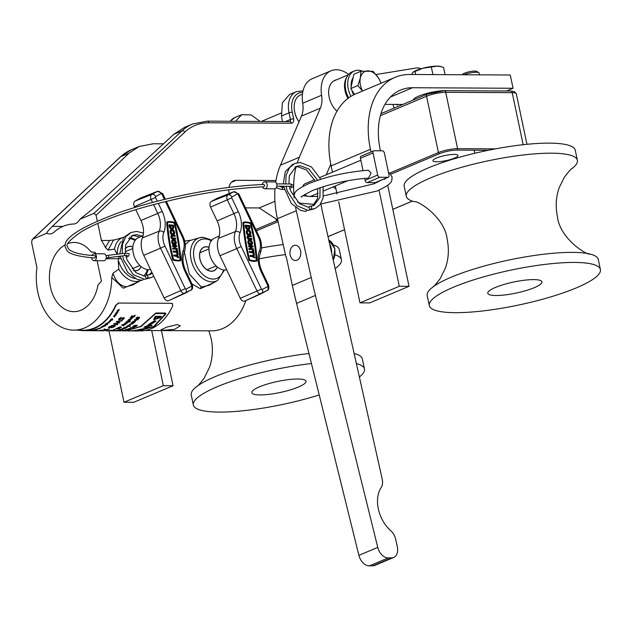 <?xml version="1.0" encoding="UTF-8"?>
<svg xmlns="http://www.w3.org/2000/svg" width="632" height="632" viewBox="0 0 632 632"><rect width="100%" height="100%" fill="white"/><g stroke="black" fill="none" stroke-linecap="round" stroke-linejoin="round"><path stroke-width="0.95" d="M454.195 154.405A12.806 2.615 168.1 0 0 440.33 156.681A12.806 2.615 168.1 0 0 432.936 160.726A12.806 2.615 168.1 0 0 436.728 161.76A12.806 2.615 168.1 0 0 450.592 159.493A12.806 2.615 168.1 0 0 457.987 155.448A12.806 2.615 168.1 0 0 454.195 154.405M132.854 246.899A12.806 8.611 67.2 0 0 130.074 246.33A12.806 8.611 67.2 0 0 127.688 246.796A12.806 8.611 67.2 0 0 125.191 248.755M133.739 270.686A12.806 8.611 67.2 0 0 135.248 270.859A12.806 8.611 67.2 0 0 137.634 270.393A12.806 8.611 67.2 0 0 141.165 266.625M209.066 247.302A12.806 8.611 67.2 0 0 206.285 246.733A12.806 8.611 67.2 0 0 203.899 247.199A12.806 8.611 67.2 0 0 200.32 260.661A12.806 8.611 67.2 0 0 211.451 271.262A12.806 8.611 67.2 0 0 213.837 270.796A12.806 8.611 67.2 0 0 217.376 267.028M163.712 330.299L160.86 329.92L166.666 327.139L177.244 324.595L180.27 325.828L174.614 329.312L163.712 330.299M184.339 252.168L189.331 274.051L201.418 287.07L209.018 285.348L217.582 280.482A23.25 15.634 -112.8 0 1 212.131 281.872A23.25 15.634 -112.8 0 1 191.638 261.743A23.25 15.634 -112.8 0 1 199.586 237.758A23.25 15.634 -112.8 0 1 202.738 237.332M214.066 282.48L200.297 288.721L191.938 283.879M117.149 254.23L114.518 249.095A23.25 15.634 -112.8 0 1 123.374 237.356A23.25 15.634 -112.8 0 1 123.785 237.245L113.46 240.215L108.096 250.09L114.518 249.095M141.023 280.268A23.25 15.634 -112.8 0 1 135.92 281.469A23.25 15.634 -112.8 0 1 118.745 269.153L112.978 273.285C115.838 281.58 120.325 286.067 126.455 286.754L132.815 284.937L141.039 280.268M281.501 116.019L282.354 102.819L289.551 94.516L296.297 91.672A23.068 15.516 -112.8 0 0 289.037 112.844L281.501 116.019L282.449 121.541M97.115 260.692L101.428 281.161L97.944 285.04A34.602 24.608 90.3 0 1 81.007 310.217A34.602 24.608 90.3 0 1 73.833 311.671A34.602 24.608 90.3 0 1 49.802 283.334A34.602 24.608 90.3 0 1 65.27 244.782M46.744 233.24C47.092 231.944 48.964 229.661 52.361 226.382L128.912 153.244L120.68 156.712A2.307 1.659 46.9 0 0 120.317 156.949L131.187 149.847A76.117 51.192 67.2 0 0 120.68 156.712L32.635 239.18L46.744 233.24A11.534 8.2 90.3 0 0 49.596 233.974A11.534 8.2 90.3 0 0 54.012 232.197A53.056 37.73 90.3 0 1 63.311 226.256A53.056 37.73 90.3 0 1 73.391 224.036A11.534 8.2 90.3 0 0 79.877 219.28L93.986 213.34L182.032 130.864L173.8 134.332L184.568 127.356L192.539 123.998A76.117 51.192 -112.8 0 0 182.032 130.864A2.307 1.659 46.9 0 1 184.821 132.12L96.096 215.228L93.986 213.34M101.412 240.452A53.056 37.73 90.3 0 1 105.441 247.531L109.573 240.492L101.412 240.452L97.818 223.373M184.805 241.582L185.784 240.895L184.647 240.887M137.855 282.077L123.335 288.2L111.753 277.488A53.056 37.73 90.3 0 1 73.739 330.125A53.056 37.73 90.3 0 1 36.917 267.62L31.6 242.396L32.248 239.441L120.317 156.949M245.856 300.619A53.056 37.73 90.3 0 1 211.57 330.852L145.21 330.504M109.573 240.492L114.763 239.844M185.784 240.895L190.975 240.239M228.8 189.782A13.841 9.306 67.2 0 0 229.195 193.518L229.203 193.542M275.994 180.523L236.131 180.31A13.841 9.306 67.2 0 0 233.556 180.815A13.841 9.306 67.2 0 0 228.997 187.435M335.924 188.747L333.119 186.922M97.328 221.074L96.096 215.228M255.802 229.519L276.397 220.845L276.95 219.983L276.089 218.956L259.191 207.944L274.936 201.316M259.191 207.944L245.477 207.873M68.035 243.541A34.602 24.608 90.3 0 1 74.205 242.475A34.602 24.608 90.3 0 1 90.961 251.899L95.377 252.445L95.653 253.764M118.745 269.153L118.137 258.836M108.096 250.09L105.441 247.531M111.753 277.488L112.978 273.285M235.594 121.289L241.693 114.676L251.22 114.937L260.1 121.423M128.912 153.244L139.159 146.49L153.244 143.772L163.475 143.827M79.877 219.28L91.672 209.824L173.8 134.332M275.987 218.885L276.397 220.845L277.764 220.268M211.878 240.136L203.077 237.284L199.586 237.758L189.671 240.618L185.255 244.616M133.605 270.551A12.687 8.532 67.2 0 0 135.224 270.749A12.687 8.532 67.2 0 0 141.086 266.562M132.846 247.001A12.687 8.532 67.2 0 0 130.097 246.441A12.687 8.532 67.2 0 0 125.183 248.945M209.058 247.404A12.687 8.532 67.2 0 0 206.308 246.843A12.687 8.532 67.2 0 0 199.949 258.954A12.687 8.532 67.2 0 0 211.428 271.152A12.687 8.532 67.2 0 0 217.297 266.965M161.436 330.591L173.057 385.741L163.333 385.694L123.998 402.26L108.933 330.773M151.704 330.536L163.333 385.694M173.057 385.741L133.731 402.315L123.998 402.26M371 152.004L370.431 149.302A78.423 52.748 67.2 0 1 395.111 77.317A78.423 52.748 67.2 0 1 409.733 74.473L510.261 75.003L513.058 88.259L412.522 87.73A64.59 43.442 67.2 0 0 400.483 90.076A64.59 43.442 67.2 0 0 380.156 149.357L380.464 150.795M387.724 185.247L409.023 286.336L399.298 286.288L359.971 302.854L338.649 201.703M377.296 181.874L377.375 182.277M379.034 190.153L399.298 286.288M395.111 77.317L355.784 93.884A78.423 52.748 67.2 0 0 331.105 165.868L332.432 172.188M402.766 104.454L384.959 104.359M335.339 185.982L337.038 194.024M409.023 286.336L369.696 302.902L359.971 302.854M513.058 88.259L506.54 91.008M251.062 245.303L251.544 245.153A2.82 1.896 67.2 0 0 252.073 241.653A2.82 1.896 67.2 0 0 249.308 239.963A2.82 1.896 67.2 0 0 248.732 243.486A2.82 1.896 67.2 0 0 251.165 245.263L250.691 245.461A2.82 1.896 67.2 0 1 248.258 243.683A2.82 1.896 67.2 0 1 248.834 240.168A2.82 1.896 67.2 0 1 249.079 240.089M250.999 244.252A1.88 1.264 67.2 0 0 251.046 242.159A1.88 1.264 67.2 0 0 249.45 240.966M251.544 245.153L251.386 244.142A1.88 1.264 67.2 0 0 251.52 241.961A1.88 1.264 67.2 0 0 249.672 240.832A1.88 1.264 67.2 0 0 249.285 243.178A1.88 1.264 67.2 0 0 250.343 244.276L250.153 243.099L249.774 243.881M247.136 233.437A2.82 1.896 67.2 0 0 249.901 235.128A2.82 1.896 67.2 0 0 250.477 231.604A2.82 1.896 67.2 0 0 247.705 229.922A2.82 1.896 67.2 0 0 247.136 233.437M247.483 230.04A2.82 1.896 67.2 0 0 247.238 230.119A2.82 1.896 67.2 0 0 246.662 233.635A2.82 1.896 67.2 0 0 249.427 235.325A2.82 1.896 67.2 0 0 249.656 235.199M247.855 230.925A1.88 1.264 -112.8 0 1 249.443 232.11A1.88 1.264 -112.8 0 1 249.285 234.322M249.917 231.912A1.88 1.264 67.2 0 0 248.076 230.783A1.88 1.264 67.2 0 0 247.689 233.129A1.88 1.264 67.2 0 0 249.537 234.259A1.88 1.264 67.2 0 0 249.917 231.912M243.407 222.859A164.478 110.624 -112.8 0 0 249.245 259.507A0.988 0.664 67.2 0 0 249.972 260.384A31.126 20.935 -112.8 0 0 256.608 261.048A0.988 0.664 67.2 0 0 257.074 260.281A164.478 110.624 67.2 0 0 251.244 223.633A0.988 0.664 67.2 0 0 250.517 222.748A31.126 20.935 67.2 0 0 243.873 222.093A0.988 0.664 67.2 0 0 243.407 222.859L242.941 223.057A0.988 0.664 67.2 0 1 243.407 222.29L243.628 222.195M256.229 260.621L256.26 260.392A164.004 110.308 67.2 0 0 250.446 223.854L250.067 223.388A30.66 20.619 67.2 0 0 243.786 222.717M250.92 223.649L250.533 223.191A30.66 20.619 67.2 0 0 243.999 222.543L243.755 222.946A164.004 110.308 -112.8 0 0 249.569 259.483L249.948 259.95A30.66 20.619 -112.8 0 0 256.489 260.597L256.734 260.194A164.004 110.308 67.2 0 0 250.92 223.649L250.446 223.854M226.722 269.848A17.056 11.471 -112.8 0 1 211.365 259.215A17.056 11.471 -112.8 0 1 214.667 238.051L219.288 235.973M251.449 247.049L253.092 246.97L251.41 246.804L251.694 248.605L253.377 248.771L253.519 249.664L249.008 249.466L248.866 248.566L251.023 248.534L250.73 246.733L250.264 246.93L250.509 248.487M253.092 246.97L252.95 246.069L248.905 245.666L248.581 246.764L250.264 246.93M245.65 225.19L245.856 226.509A2.82 1.896 67.2 0 0 248.976 229.313A2.82 1.896 67.2 0 0 249.901 226.912L249.687 225.592L245.65 225.19L245.177 225.387L245.39 226.706A2.82 1.896 67.2 0 0 248.502 229.511A2.82 1.896 67.2 0 0 248.732 229.392M247.957 235.768A1.88 1.264 67.2 0 0 247.712 235.831A1.88 1.264 67.2 0 0 247.159 237.75A1.88 1.264 67.2 0 0 248.724 239.362L251.892 239.433L251.749 238.533L249.055 238.264A0.94 0.632 -112.8 0 1 248.771 236.471L251.465 236.731L248.344 236.668M252.958 250.296L253.171 251.647L249.332 251.512L249.474 252.413L252.847 252.745L253.061 254.096L253.732 254.159L254.206 253.961L253.63 250.367L252.484 250.501L252.658 251.599M254.269 254.348L252.46 255.494L249.964 255.494L250.114 256.394L252.129 256.592L254.838 257.943L254.696 257.042L253.203 256.015L254.412 255.249L254.269 254.348L252.318 255.486M256.608 261.048L256.142 261.245A0.988 0.664 67.2 0 0 256.379 261.142M256.142 261.245A31.126 20.935 -112.8 0 1 249.498 260.582A0.988 0.664 67.2 0 1 248.771 259.705A164.478 110.624 -112.8 0 1 242.941 223.057M217.258 198.258A4.614 3.105 67.2 0 0 217.013 198.345A4.614 3.105 67.2 0 0 216.776 198.456L211.317 201.442A4.614 3.105 67.2 0 0 210.567 207.091L217.155 220.908A18.454 12.411 -112.8 0 1 218.561 238.303A18.454 12.411 67.2 0 0 219.976 255.691L240.302 298.32A4.614 3.105 67.2 0 0 244.868 301.061A4.614 3.105 67.2 0 0 245.011 300.99L261.119 293.754M249.158 226.422L246.464 226.153L246.527 226.58A1.88 1.264 67.2 0 0 248.613 228.444A1.88 1.264 67.2 0 0 249.229 226.841L249.158 226.422L246.504 226.406M248.36 228.508A1.88 1.264 67.2 0 0 248.755 227.046L248.684 226.619M251.465 236.731L251.323 235.839L248.629 235.57A1.88 1.264 67.2 0 0 248.178 235.633A1.88 1.264 67.2 0 0 247.633 237.545A1.88 1.264 67.2 0 0 249.198 239.165L251.892 239.433M248.905 245.666L248.581 246.764M249.048 246.567L250.73 246.733M253.519 249.664L249.008 249.466M249.482 249.269L249.34 248.368M249.806 251.315L249.948 252.215L253.314 252.547L253.535 253.898L254.206 253.961M253.535 253.898L253.061 254.096M249.948 252.215L249.474 252.413M253.314 252.547L252.847 252.745M250.438 255.296L250.114 256.394M250.58 256.197L252.129 256.592M252.603 256.394L254.838 257.943M251.165 245.263L250.825 243.162L250.153 243.099M174.851 244.9L175.333 244.75A2.82 1.896 67.2 0 0 175.862 241.25A2.82 1.896 67.2 0 0 173.097 239.568A2.82 1.896 67.2 0 0 172.52 243.083A2.82 1.896 67.2 0 0 174.953 244.861L174.479 245.058A2.82 1.896 67.2 0 1 172.046 243.28A2.82 1.896 67.2 0 1 172.623 239.765A2.82 1.896 67.2 0 1 172.868 239.686M174.787 243.849A1.88 1.264 67.2 0 0 174.835 241.756A1.88 1.264 67.2 0 0 173.239 240.571M175.333 244.75L175.175 243.747A1.88 1.264 67.2 0 0 175.309 241.558A1.88 1.264 67.2 0 0 173.46 240.429A1.88 1.264 67.2 0 0 173.081 242.775A1.88 1.264 67.2 0 0 174.132 243.873L173.942 242.696L173.563 243.478M170.924 233.034A2.82 1.896 67.2 0 0 173.689 234.725A2.82 1.896 67.2 0 0 174.266 231.201A2.82 1.896 67.2 0 0 171.493 229.519A2.82 1.896 67.2 0 0 170.924 233.034M171.272 229.637A2.82 1.896 67.2 0 0 171.027 229.716A2.82 1.896 67.2 0 0 170.45 233.232A2.82 1.896 67.2 0 0 173.215 234.922A2.82 1.896 67.2 0 0 173.445 234.796M171.643 230.522A1.88 1.264 -112.8 0 1 173.239 231.707A1.88 1.264 -112.8 0 1 173.073 233.919M173.705 231.51A1.88 1.264 67.2 0 0 171.865 230.388A1.88 1.264 67.2 0 0 171.477 232.726A1.88 1.264 67.2 0 0 173.326 233.856A1.88 1.264 67.2 0 0 173.705 231.51M167.204 222.456A164.478 110.624 -112.8 0 0 173.034 259.104A0.988 0.664 67.2 0 0 173.761 259.981A31.126 20.935 -112.8 0 0 180.397 260.645A0.988 0.664 67.2 0 0 180.863 259.878A164.478 110.624 67.2 0 0 175.032 223.23A0.988 0.664 67.2 0 0 174.306 222.345A31.126 20.935 67.2 0 0 167.67 221.69A0.988 0.664 67.2 0 0 167.204 222.456L166.73 222.654A0.988 0.664 67.2 0 1 167.196 221.887L167.425 221.793M180.017 260.218L180.049 259.989A164.004 110.308 67.2 0 0 174.235 223.452L173.855 222.985A30.66 20.619 67.2 0 0 167.575 222.314M174.709 223.254L174.329 222.788A30.66 20.619 67.2 0 0 167.788 222.14L167.543 222.543A164.004 110.308 -112.8 0 0 173.358 259.081L173.737 259.547A30.66 20.619 -112.8 0 0 180.278 260.194L180.523 259.792A164.004 110.308 67.2 0 0 174.709 223.254L174.235 223.452M150.511 269.445A17.056 11.471 -112.8 0 1 135.153 258.82A17.056 11.471 -112.8 0 1 138.455 237.648L143.077 235.57M175.238 246.646L176.881 246.567L175.198 246.401L175.483 248.202L177.165 248.368L177.308 249.269L172.797 249.063L172.655 248.163L174.811 248.131L174.527 246.33L174.053 246.535L174.298 248.084M176.881 246.567L176.739 245.666L172.694 245.271L172.37 246.362L174.053 246.535M169.439 224.787L169.645 226.106A2.82 1.896 67.2 0 0 172.765 228.91A2.82 1.896 67.2 0 0 173.689 226.509L173.476 225.19L169.439 224.787L168.965 224.984L169.179 226.303A2.82 1.896 67.2 0 0 172.291 229.108A2.82 1.896 67.2 0 0 172.52 228.989M171.746 235.365A1.88 1.264 67.2 0 0 171.501 235.428A1.88 1.264 67.2 0 0 170.956 237.348A1.88 1.264 67.2 0 0 172.512 238.959L175.68 239.03L175.538 238.13L172.844 237.861A0.94 0.632 -112.8 0 1 172.56 236.068L175.254 236.328L172.56 236.068M176.747 249.901L176.96 251.244L173.121 251.109L173.271 252.01L176.636 252.342L176.849 253.693L177.521 253.756L177.995 253.558L177.418 249.964L176.273 250.098L176.454 251.196M178.058 253.946L176.249 255.091L173.761 255.091L173.903 255.992L175.917 256.189L178.153 257.745L178.627 257.54L178.485 256.647L176.992 255.612L178.2 254.846L178.058 253.946L176.115 255.083M180.397 260.645L179.93 260.842A0.988 0.664 67.2 0 0 180.175 260.74M179.93 260.842A31.126 20.935 -112.8 0 1 173.286 260.187A0.988 0.664 67.2 0 1 172.56 259.302A164.478 110.624 -112.8 0 1 166.73 222.654M135.762 209.642L140.944 220.505A18.454 12.411 -112.8 0 1 142.358 237.901A18.454 12.411 67.2 0 0 143.764 255.288L164.091 297.917A4.614 3.105 67.2 0 0 168.657 300.658A4.614 3.105 67.2 0 0 168.807 300.587L184.907 293.351M141.055 197.856A4.614 3.105 67.2 0 0 140.802 197.942A4.614 3.105 67.2 0 0 140.565 198.053L135.106 201.039A4.614 3.105 67.2 0 0 134.355 206.688L134.758 207.533M172.947 226.019L170.253 225.758L170.324 226.177A1.88 1.264 67.2 0 0 172.402 228.041A1.88 1.264 67.2 0 0 173.018 226.438L172.947 226.019L170.292 226.003M172.149 228.105A1.88 1.264 67.2 0 0 172.544 226.643L172.481 226.224M175.254 236.328L175.111 235.436L172.418 235.167A1.88 1.264 67.2 0 0 171.967 235.23A1.88 1.264 67.2 0 0 171.422 237.15A1.88 1.264 67.2 0 0 172.986 238.762L175.68 239.03M172.694 245.271L172.844 246.164L172.37 246.362M172.844 246.164L174.527 246.33M177.308 249.269L172.797 249.063M173.271 248.866L173.129 247.965M173.595 250.912L173.737 251.812L177.11 252.144L177.323 253.495L177.995 253.558M177.323 253.495L176.849 253.693M173.737 251.812L173.271 252.01M177.11 252.144L176.636 252.342M174.227 254.893L173.903 255.992M174.369 255.794L175.917 256.189M176.391 255.992L178.627 257.54M174.953 244.861L174.622 242.759L173.942 242.696M154.745 321.822L150.519 324.35L149.681 324.042M150.535 324.39L154.761 321.846L153.884 321.483L149.689 324.066L150.519 324.35M155.978 321.19L154.698 320.685L148.386 324.556L149.658 325.038L156.001 321.23L154.682 320.645L148.386 324.556M139.467 329.509L139.798 329.691A53.515 38.062 -89.7 0 0 141.062 329.28L142.042 329.327L141.062 329.28M144.854 328.529L141.608 329.62A53.515 38.062 -89.7 0 1 140.533 329.936L146.205 328.206L138.045 329.754L139.791 330.023A53.562 38.094 -89.7 0 0 142.042 329.327M149.468 327.052L145.565 326.989L147.39 325.922L151.285 325.946A53.562 38.094 -89.7 0 0 152.17 325.338L148.267 325.283L143.82 327.218L148.552 327.55A53.562 38.094 -89.7 0 0 149.468 327.052L145.162 326.886M145.565 326.989L145.155 326.863M136.615 330.923L153.615 326.554L165.229 314.033L165.094 313.543M155.504 316.277L155.527 316.308A53.562 38.094 -89.7 0 1 154.453 317.675L153.758 319.752L160.291 317.706A53.562 38.094 -89.7 0 0 161.365 316.34L155.504 316.277A53.515 38.062 -89.7 0 1 154.429 317.643L153.75 319.737M134.403 330.907L129.536 330.884L134.403 330.955A53.562 38.094 -89.7 0 0 135.88 330.899L135.88 330.852A53.515 38.062 -89.7 0 1 134.403 330.907L134.403 330.955M128.549 330.876L128.549 330.915A53.562 38.094 -89.7 0 0 129.189 330.931L135.027 330.955A53.562 38.094 -89.7 0 0 136.852 330.907L135.88 330.852M127.625 330.876L129.189 330.884A53.515 38.062 -89.7 0 0 129.536 330.884M136.923 330.402A53.515 38.062 -89.7 0 1 135.193 330.678L132.76 330.662A53.515 38.062 -89.7 0 1 131.772 330.773L137.618 330.852A53.562 38.094 -89.7 0 0 138.598 330.741L136.496 330.686M135.69 330.18A53.562 38.094 -89.7 0 1 134.719 330.394L134.719 330.346A53.515 38.062 -89.7 0 0 135.69 330.133L141.529 330.204L135.69 330.133M86.734 330.655L86.734 330.694A53.562 38.094 -89.7 0 0 86.924 330.702L87.39 330.702A53.562 38.094 -89.7 0 0 87.579 330.71L89.12 330.718A53.562 38.094 -89.7 0 1 88.93 330.718L87.39 330.662A53.515 38.062 -89.7 0 0 87.579 330.662L88.29 330.662A53.515 38.062 -89.7 0 0 88.48 330.647L89.238 330.615M89.294 330.631L91.142 330.441M91.458 330.52A53.562 38.094 -89.7 0 0 92.841 330.315L91.45 330.473A53.515 38.062 -89.7 0 0 92.501 330.323M91.206 330.457L93.07 330.236M92.683 330.212A53.562 38.094 -89.7 0 0 92.872 330.173L93.844 329.959A53.562 38.094 -89.7 0 0 94.034 329.912L95.574 329.92A53.562 38.094 -89.7 0 1 95.385 329.967L92.683 330.165A53.515 38.062 -89.7 0 0 92.872 330.125L94.784 329.928M93.844 329.959L93.844 329.912A53.515 38.062 -89.7 0 0 94.034 329.865L95.574 329.92M96.222 329.754A53.562 38.094 -89.7 0 1 96.032 329.801L94.492 329.754A53.515 38.062 -89.7 0 0 94.674 329.699L96.222 329.754L94.674 329.699M94.982 329.572L96.522 329.098L94.982 329.572M95.464 329.351L97.431 329.09L96.807 329.548M96.53 329.146A53.562 38.094 -89.7 0 1 96.341 329.209L95.487 329.58L97.447 329.406M97.036 329.003A53.562 38.094 -89.7 0 0 97.217 328.932L99.011 328.782L98.173 328.561A53.562 38.094 -89.7 0 0 98.355 328.49L99.896 328.498A53.562 38.094 -89.7 0 1 99.714 328.569L97.028 328.956A53.515 38.062 -89.7 0 0 97.21 328.893L99.106 328.537M98.173 328.561L98.157 328.522A53.515 38.062 -89.7 0 0 98.347 328.442L99.896 328.498M99.453 328.332A53.562 38.094 -89.7 0 0 100.78 327.724L99.437 328.292A53.515 38.062 -89.7 0 0 100.67 327.724M102.147 327.115A53.562 38.094 -89.7 0 1 101.381 327.518L101.152 327.471A53.515 38.062 -89.7 0 0 101.926 327.068L101.926 327.068M102.376 326.625L103.063 326.957L102.384 326.665L104.051 326.389A53.562 38.094 -89.7 0 0 104.24 326.27L101.831 326.389A53.515 38.062 -89.7 0 1 101.641 326.507L101.657 326.547A53.562 38.094 -89.7 0 0 101.847 326.436L101.831 326.389M104.201 326.175A53.562 38.094 -89.7 0 0 104.454 326.017L103.103 326.009A53.562 38.094 -89.7 0 0 103.277 325.899L104.628 325.907A53.562 38.094 -89.7 0 0 104.88 325.749L105.07 325.749A53.562 38.094 -89.7 0 1 104.817 325.907L105.441 325.915A53.562 38.094 -89.7 0 1 105.267 326.025L104.643 326.017A53.562 38.094 -89.7 0 1 104.391 326.175L104.193 326.136A53.515 38.062 -89.7 0 0 104.375 326.017M103.103 326.009L103.087 325.97A53.515 38.062 -89.7 0 0 103.261 325.859L104.62 325.867A53.515 38.062 -89.7 0 0 104.865 325.709L105.07 325.749M104.88 325.867L105.441 325.915M103.853 325.527A53.562 38.094 -89.7 0 0 104.019 325.409L105.781 325.156L104.904 324.793A53.562 38.094 -89.7 0 0 105.078 324.674L107.243 324.682A53.562 38.094 -89.7 0 1 107.069 324.808L103.838 325.488A53.515 38.062 -89.7 0 0 104.011 325.369L105.836 324.777M104.904 324.793L104.888 324.753A53.515 38.062 -89.7 0 0 105.062 324.635L107.243 324.682M105.347 324.303L106.729 323.252L105.347 324.303M105.757 323.797L105.915 324.216L107.638 323.236L107.74 323.845L107.021 324.224M106.745 323.292A53.562 38.094 -89.7 0 1 106.579 323.426L105.852 324.255L107.653 323.276L107.74 323.845M107.946 322.446L108.894 322.826L108.175 322.826M108.909 322.865A53.562 38.094 -89.7 0 1 108.744 323.007L107.756 322.446L107.977 322.96L107.756 322.446L109.178 321.917M109.439 321.641L109.312 321.001L111.137 320.519L110.181 321.514L109.455 321.68L109.312 321.001L109.439 321.641M112.638 319.903A53.562 38.094 -89.7 0 1 112.488 320.068L110.3 320.021A53.515 38.062 -89.7 0 0 110.458 319.855L112.378 318.599L112.543 319.358L111.722 319.903L112.638 319.903L111.809 319.863M114.653 315.305L115.419 315.842L114.676 315.336L116.114 314.878A53.562 38.094 -89.7 0 0 116.264 314.673L114.242 315.281A53.515 38.062 -89.7 0 1 114.218 315.313L114.218 315.313A53.562 38.094 -89.7 0 0 114.266 315.313L114.242 315.281M113.902 316.316L114.684 316.798L113.926 316.348L115.395 315.874A53.562 38.094 -89.7 0 0 115.419 315.842M114.684 316.798A53.562 38.094 -89.7 0 1 114.534 316.988L113.46 316.332A53.515 38.062 -89.7 0 0 113.484 316.292L114.953 315.818M116.32 312.856L117.11 313.425L116.343 312.887L117.765 312.406A53.562 38.094 -89.7 0 0 117.9 312.184A53.562 38.094 -89.7 0 0 118.05 311.939L117.22 311.402L118.05 311.939M115.617 313.93L116.422 314.444L115.64 313.962L117.086 313.456A53.562 38.094 -89.7 0 0 117.11 313.425M116.422 314.444A53.562 38.094 -89.7 0 1 116.28 314.649L115.174 313.946A53.515 38.062 -89.7 0 0 115.198 313.907L116.651 313.401M115.198 313.978A53.562 38.094 -89.7 0 0 115.222 313.938L116.675 313.433L115.885 312.864A53.515 38.062 -89.7 0 0 115.909 312.832L117.9 312.184L116.778 311.418A53.515 38.062 -89.7 0 0 116.802 311.378L118.224 310.841M117.876 310.265L118.69 310.865L117.9 310.296L119.298 309.783A53.562 38.094 -89.7 0 0 119.424 309.554L117.457 310.241A53.515 38.062 -89.7 0 1 117.441 310.28L117.465 310.304A53.562 38.094 -89.7 0 0 117.489 310.265L117.457 310.241M93.805 330.694L94.097 330.733A53.562 38.094 -89.7 0 0 94.729 330.749L96.554 330.655A53.515 38.062 -89.7 0 0 96.996 330.623L101.989 330.694L96.996 330.623M99.872 330.323L104.88 330.299A53.562 38.094 -89.7 0 1 102.874 330.599L102.368 330.599A53.562 38.094 -89.7 0 0 104.035 330.362L99.406 330.607L102.258 330.03L99.406 330.607M102.368 330.599L102.368 330.552A53.515 38.062 -89.7 0 0 103.83 330.346M109.344 329.075A53.562 38.094 -89.7 0 1 106.381 329.975L103.917 329.154L106.611 329.738A53.515 38.062 -89.7 0 0 108.838 329.027L109.344 329.075L108.838 329.027M111.477 327.81L114.021 326.704L114.834 325.749L113.989 325.433L109.77 326.76L109.431 327.747A53.562 38.094 -89.7 0 0 110.971 326.934L111.477 326.934A53.562 38.094 -89.7 0 1 109.518 327.945L108.317 327.597L112.172 325.48L114.353 325.117L115.482 325.551L114.503 326.712L111.477 327.81L114.826 325.725M109.423 327.7L108.949 327.542L109.423 327.7A53.515 38.062 -89.7 0 0 110.963 326.894L111.477 326.934M117.505 321.617L119.883 322.762L117.52 321.656L121.881 320.906A53.562 38.094 -89.7 0 0 122.253 320.527L116.296 321.522A53.515 38.062 -89.7 0 1 116.249 321.57L116.264 321.609A53.562 38.094 -89.7 0 0 116.32 321.562L116.296 321.522M115.056 323.758L117.757 324.477L115.071 323.797L119.827 322.81A53.562 38.094 -89.7 0 0 119.883 322.762M117.757 324.477A53.562 38.094 -89.7 0 1 117.362 324.769L113.649 323.821A53.515 38.062 -89.7 0 0 113.705 323.774L118.705 322.731M119.416 318.662L119.48 319.516L122.853 317.864L124.314 317.841L123.801 317.612M122.166 319.887L123.564 318.71L123.509 318.054L119.14 319.926L118.935 318.702L121.147 317.343L119.432 318.702L119.503 319.547L123.825 317.651L124.022 318.757L122.166 319.887L123.548 318.67L123.485 318.022M118.579 319.673L119.14 319.926M119.124 319.887L118.919 318.662L121.147 317.343M106.729 330.805L105.552 330.749A53.515 38.062 -89.7 0 0 105.844 330.749L108.214 330.805L105.844 330.749M111.129 330.686A53.562 38.094 -89.7 0 1 110.521 330.741L107.274 330.678A53.515 38.062 -89.7 0 0 107.566 330.655L110.481 330.67A53.515 38.062 -89.7 0 0 110.987 330.623L110.987 330.623M110.284 330.331L113.626 330.323A53.562 38.094 -89.7 0 1 112.283 330.552L111.951 330.544A53.562 38.094 -89.7 0 0 113.065 330.37L109.976 330.552M111.951 330.544L111.951 330.504A53.515 38.062 -89.7 0 0 112.859 330.354M115.229 329.43A53.562 38.094 -89.7 0 1 113.997 329.801L113.657 329.754A53.515 38.062 -89.7 0 0 114.89 329.383L114.89 329.383M115.83 328.751L118.374 327.929L119.788 328.008L119.717 328.474L117.979 328.838L115.83 328.751L118.642 328.213M118.492 327.834A53.562 38.094 -89.7 0 0 118.848 327.66L118.105 327.653A53.562 38.094 -89.7 0 0 118.382 327.51L119.124 327.518A53.562 38.094 -89.7 0 0 120.578 326.72L121.486 327.645A53.562 38.094 -89.7 0 1 121.431 327.668L119.179 327.66A53.562 38.094 -89.7 0 1 118.824 327.834L118.484 327.795A53.515 38.062 -89.7 0 0 118.753 327.66M118.105 327.653L118.089 327.613A53.515 38.062 -89.7 0 0 118.366 327.471L119.116 327.471A53.515 38.062 -89.7 0 0 120.57 326.681L121.486 327.645M122.719 325.18L123.801 325.733L122.734 325.219L125.27 324.714A53.562 38.094 -89.7 0 0 125.555 324.5L121.873 324.761A53.515 38.062 -89.7 0 1 121.589 324.967L121.605 325.006A53.562 38.094 -89.7 0 0 121.881 324.801L121.873 324.761M124.607 324.271A53.562 38.094 -89.7 0 0 126.463 322.755L124.204 324.184L124.504 323.371L124.188 324.145L124.504 323.371L126.755 322.494L127.309 322.699L126.945 323.387L127.324 322.739L126.961 323.426L124.591 324.232A53.515 38.062 -89.7 0 0 126.4 322.755M124.82 323.347L124.575 324.003L124.844 323.387M129.663 321.87A53.562 38.094 -89.7 0 1 129.418 322.099L126.068 322.036A53.515 38.062 -89.7 0 0 126.321 321.814L129.663 321.87L126.321 321.814M130.429 321.135A53.562 38.094 -89.7 0 1 130.184 321.372L126.842 321.317A53.515 38.062 -89.7 0 0 127.087 321.08L130.429 321.135L127.087 321.08M128.17 320.432L128.731 320.677L128.486 319.587L130.682 318.504L131.282 318.836L130.958 319.642L128.731 320.677M128.707 320.637L128.486 319.587M132.325 317.556L132.27 318.094L132.325 317.556M131.883 318.212L131.898 317.635L130.326 317.58A53.562 38.094 -89.7 0 0 130.548 317.303L132.918 317.319A53.562 38.094 -89.7 0 1 132.696 317.588L132.017 318.362L131.875 317.596M130.326 317.58L130.303 317.541A53.515 38.062 -89.7 0 0 130.524 317.272L132.918 317.319M133.708 317.003A53.562 38.094 -89.7 0 0 134.237 316.324L131.306 316.269A53.515 38.062 -89.7 0 0 131.519 315.984L134.426 316A53.515 38.062 -89.7 0 0 134.948 315.305L135.303 315.336A53.562 38.094 -89.7 0 1 134.039 317.003L133.684 316.972A53.515 38.062 -89.7 0 0 134.189 316.324M113.191 330.844L111.603 330.789A53.515 38.062 -89.7 0 0 111.896 330.781L112.48 330.789A53.515 38.062 -89.7 0 0 112.78 330.757L115.15 330.812A53.562 38.094 -89.7 0 1 114.85 330.828L112.48 330.812A53.562 38.094 -89.7 0 0 112.78 330.805L116.162 330.749M113.183 330.757L113.713 330.686L113.183 330.757M120.672 330.188A53.562 38.094 -89.7 0 1 120.04 330.323L116.549 330.307A53.515 38.062 -89.7 0 0 117.426 330.125L120.672 330.188L117.426 330.125M123.027 329.58A53.562 38.094 -89.7 0 1 122.742 329.667L119.409 329.604A53.515 38.062 -89.7 0 0 119.701 329.517L123.05 328.751L123.058 329.264L121.613 329.572L123.027 329.58L121.921 329.525M120.104 329.517L123.058 328.798L123.058 329.264M124.306 328.656L122.877 328.363A53.562 38.094 -89.7 0 0 123.161 328.237L125.531 328.253A53.562 38.094 -89.7 0 1 125.247 328.379L124.425 328.356M122.877 328.363L122.869 328.324A53.515 38.062 -89.7 0 0 123.153 328.198L125.531 328.253M126.368 327.858A53.562 38.094 -89.7 0 1 126.092 327.992L123.706 327.937A53.515 38.062 -89.7 0 0 123.99 327.803L127.269 326.689L127.324 327.392L126.131 327.81M124.385 327.771L127.277 326.728L127.324 327.392M130.224 326.254A53.562 38.094 -89.7 0 1 129.955 326.42L126.613 326.357A53.515 38.062 -89.7 0 0 126.89 326.191L130.089 324.848L130.192 325.678L128.81 326.246L130.224 326.254L128.968 326.207M127.293 326.199L130.105 324.887L130.192 325.678M132.941 323.213L132.617 323.861L132.941 323.213M129.441 324.493A53.562 38.094 -89.7 0 0 129.694 324.295L132.388 323.861L132.467 323.284L131.014 323.236A53.562 38.094 -89.7 0 0 131.266 323.023L133.636 323.039A53.562 38.094 -89.7 0 1 133.384 323.252L132.641 323.9L129.426 324.453A53.515 38.062 -89.7 0 0 129.679 324.255L131.369 324.24L132.451 323.244M131.014 323.236L130.998 323.197A53.515 38.062 -89.7 0 0 131.251 322.984L133.636 323.039M134.126 322.273L134.466 322.32A53.562 38.094 -89.7 0 1 134.213 322.541L131.827 322.486A53.515 38.062 -89.7 0 0 132.072 322.265L135.106 320.495L135.643 320.716M136.354 320.187A53.562 38.094 -89.7 0 0 136.694 319.832L134.616 319.824A53.562 38.094 -89.7 0 0 134.845 319.571L136.923 319.579A53.562 38.094 -89.7 0 0 137.255 319.215L137.547 319.215A53.562 38.094 -89.7 0 1 137.215 319.579L138.171 319.587A53.562 38.094 -89.7 0 1 137.942 319.839L136.986 319.832A53.562 38.094 -89.7 0 1 136.646 320.187L136.338 320.148A53.515 38.062 -89.7 0 0 136.638 319.832M134.616 319.824L134.592 319.784A53.515 38.062 -89.7 0 0 134.829 319.531L136.907 319.539A53.515 38.062 -89.7 0 0 137.239 319.176L137.547 319.215M137.247 319.547L138.171 319.587M136.488 317.912L136.544 318.496L139.403 317.201L139.569 317.983L138.353 318.773L139.198 317.469M138.353 318.773L139.222 317.509L136.338 318.797L136.156 317.912L136.315 318.765L136.156 317.912L137.618 316.988L136.544 318.496M123.509 330.497L126.337 330.307M126.005 329.991L125.413 329.675L128.193 329.343L128.825 329.691M127.806 329.225L129.75 328.466L130.879 329.043L127.806 329.225M133.992 327.629A53.562 38.094 -89.7 0 1 133.415 327.913L130.16 327.85A53.515 38.062 -89.7 0 0 130.445 327.716L133.352 327.732A53.515 38.062 -89.7 0 0 133.826 327.487L133.826 327.487M134.64 326.973L136.315 326.159L136.275 325.267L133.478 326.199L133.273 326.926A53.562 38.094 -89.7 0 0 134.284 326.325L134.616 326.325A53.562 38.094 -89.7 0 1 133.336 327.076L132.538 326.855L133.17 326.183L135.074 325.33L137.278 325.362L136.638 326.167L134.64 326.973L136.299 326.112L136.267 325.227M133.47 326.152L133.265 326.878A53.515 38.062 -89.7 0 0 134.276 326.278L134.616 326.325M132.538 326.855L135.058 325.29L137.278 325.362M138.329 330.978L154.137 326.586L165.774 314.009L165.497 313.038L165.75 313.978L165.497 313.038L155.899 312.99L140.596 326.468L125.657 330.86L115.15 330.805M118.516 303.265L116.059 305.24L118.231 303.036L171.738 303.32L172.647 303.747L172.03 303.542L172.812 305.54A53.515 38.062 90.3 0 1 140.241 330.939M116.059 305.24A53.515 38.062 90.3 0 1 83.464 330.639A53.515 38.062 90.3 0 1 78.479 330.149M115.775 305.019A53.056 37.73 90.3 0 1 83.471 330.18L73.739 330.125M171.738 303.32L118.231 303.036M155.899 312.99L140.612 326.515L125.657 330.907L124.18 330.852M165.774 314.009L165.521 313.069L155.93 313.014M136.504 330.923L138.084 330.978L153.631 326.602L165.252 314.065L165.118 313.575L155.67 313.527L141.07 326.531L125.894 330.907M165.229 314.033L165.118 313.575M161.365 316.34L155.527 316.308M155.425 317.683L154.99 319.097L159.319 317.699A53.562 38.094 -89.7 0 0 159.667 317.272L155.772 317.248A53.562 38.094 -89.7 0 1 155.425 317.683M154.974 319.081L159.296 317.667A53.515 38.062 -89.7 0 0 159.62 317.272M136.852 330.907L135.88 330.899M138.598 330.741L136.164 330.726A53.562 38.094 -89.7 0 0 138.124 330.41L140.557 330.418A53.562 38.094 -89.7 0 0 141.529 330.204M134.719 330.394L137.152 330.402A53.562 38.094 -89.7 0 1 135.193 330.726L132.76 330.662M131.78 330.82A53.562 38.094 -89.7 0 0 132.76 330.71M152.17 325.338L148.283 325.322L143.82 327.218M139.798 329.691L139.806 329.738A53.562 38.094 -89.7 0 0 141.07 329.319M141.608 329.62L144.862 328.553L139.806 329.738M140.533 329.983A53.562 38.094 -89.7 0 0 141.615 329.667M146.213 328.245L138.045 329.754M136.844 325.488L136.275 325.267M133.478 326.199L133.265 326.878M130.453 327.763L133.352 327.732M133.36 327.779A53.562 38.094 -89.7 0 0 133.842 327.534M127.814 329.272L129.75 328.466M129.757 328.514L130.879 329.043M128.13 328.909L129.465 328.632M126.013 330.03L125.42 329.722L128.193 329.391L128.833 329.738L125.413 329.675M128.833 329.738L128.193 329.343M125.736 329.675L128.486 329.738L125.744 329.722M125.602 329.872L127.909 329.485M128.486 329.691L127.901 329.438M123.509 330.544L126.345 330.354L122.932 330.291M126.345 330.354L125.713 330.062M123.248 330.291L125.997 330.354L123.256 330.339M123.114 330.425L125.428 330.173M125.997 330.307L125.428 330.125M136.512 317.951L136.954 318.394M136.978 318.433L138.771 317.367M138.795 317.398L139.427 317.232L139.569 317.983M139.222 317.509L139.245 317.92M136.338 318.797L136.18 317.943L137.642 317.027M135.106 320.495L135.311 321.562L134.466 322.32M132.854 321.506L135.659 320.756M132.483 322.265L132.87 321.546M132.072 322.265L132.499 322.304M133.155 321.554L133.273 322.312L135.019 321.562L134.885 320.78L133.155 321.554L133.257 322.273L135.019 321.562L134.885 320.78M133.131 321.514L133.257 322.273M135.003 321.53L134.869 320.74M132.981 323.3L132.641 323.9M132.467 323.284L132.372 323.821M127.309 326.238L127.751 325.662L126.89 326.191M128.035 325.67L128.083 326.238L129.9 325.678L129.844 325.077L128.035 325.67L128.067 326.199L129.9 325.678L129.844 325.077M128.02 325.622L128.067 326.199M129.884 325.638L129.829 325.03M124.409 327.85L124.883 327.376L123.99 327.803M125.16 327.384L125.175 327.85L127.032 327.392L127 326.886L125.168 327.81L127.032 327.392L127 326.886M125.152 327.337L125.168 327.81M127.016 327.352L126.993 326.847M119.701 329.517L120.096 329.493M120.902 329.248L122.774 328.909M116.43 330.536L116.549 330.354A53.562 38.094 -89.7 0 0 117.426 330.173M117.054 330.323L118.484 330.283A53.562 38.094 -89.7 0 0 118.674 330.244L117.473 330.236A53.562 38.094 -89.7 0 1 117.054 330.323L117.852 330.465M118.808 330.283L119.653 330.331A53.562 38.094 -89.7 0 0 120.048 330.252L119.006 330.244A53.562 38.094 -89.7 0 1 118.808 330.283L119.653 330.331M117.829 330.354L118.484 330.283M113.997 330.733L115.901 330.647M111.603 330.836A53.562 38.094 -89.7 0 0 111.896 330.828L114.266 330.844A53.562 38.094 -89.7 0 1 113.965 330.844L113.428 330.844M110.545 330.82L111.603 330.82M131.543 316.024L134.426 316M134.45 316.04A53.562 38.094 -89.7 0 0 134.971 315.336L134.948 315.305M132.349 317.588L132.293 318.125M131.898 317.635L132.025 318.038M128.501 319.626L130.698 318.544L131.282 318.836M128.794 319.626L128.968 320.432L130.666 319.634L130.469 318.805L128.794 319.626L128.944 320.392L130.666 319.634L130.469 318.805M128.778 319.587L128.944 320.392M130.65 319.602L130.445 318.765M124.204 324.184L124.52 323.41L126.755 322.494M126.771 322.533L127.324 322.739M126.732 322.778A53.562 38.094 -89.7 0 1 125.152 324.074L126.661 323.434L126.708 322.739M126.661 323.434L126.953 322.952M125.136 324.034L126.645 323.394M121.605 325.006L123.517 325.922A53.562 38.094 -89.7 0 0 123.801 325.733M121.881 324.801L122.513 325.077M122.521 325.117L125.555 324.5M120.87 327.526L120.372 327.028A53.562 38.094 -89.7 0 1 119.456 327.518L120.87 327.526M119.543 327.479L120.823 327.487M115.838 328.79L116.32 328.442L115.838 328.79M118.658 328.261L119.796 328.055L119.717 328.474M116.651 328.45L118.089 328.103M118.342 328.466L119.511 328.182M113.665 329.801A53.562 38.094 -89.7 0 0 114.898 329.43M111.777 330.346L113.626 330.323M110.276 330.465L111.785 330.386M110.284 330.378L111.588 330.236A53.562 38.094 -89.7 0 0 111.88 330.18M107.574 330.702L110.481 330.67M110.481 330.718A53.562 38.094 -89.7 0 0 110.987 330.67M108.214 330.805A53.562 38.094 -89.7 0 1 107.922 330.812L107.511 330.765M104.209 330.781L98.639 330.718M119.432 318.702L119.48 319.516M123.509 318.054L123.548 318.67M113.721 323.813L118.721 322.77L116.264 321.609M116.32 321.562L122.253 320.527M108.333 327.645L109.296 326.689M109.312 326.736L112.172 325.48M112.18 325.52L114.353 325.117M114.368 325.156L115.474 325.527M103.925 329.201L104.493 329.027M104.501 329.067L106.611 329.738M106.618 329.778A53.562 38.094 -89.7 0 0 108.846 329.075M102.115 330.346L104.88 330.299M99.864 330.504L102.123 330.386M99.88 330.37L101.823 330.165A53.562 38.094 -89.7 0 0 102.265 330.07M101.989 330.694A53.562 38.094 -89.7 0 1 101.547 330.726L98.474 330.765A53.562 38.094 -89.7 0 1 98.371 330.765L97.897 330.765M98.055 330.726L95.179 330.749M96.996 330.67A53.562 38.094 -89.7 0 1 96.554 330.702L95.464 330.749M92.351 330.686L93.402 330.67M117.244 311.434L118.674 310.897A53.562 38.094 -89.7 0 0 118.69 310.865M116.825 311.41L118.255 310.873L117.465 310.304M117.489 310.265L119.424 309.554M115.933 312.864L117.9 312.184M113.507 316.324L114.977 315.85L114.234 315.344M114.266 315.313L116.264 314.673M110.932 319.31L112.393 318.639L112.543 319.358M110.726 319.855L110.956 319.35M111.137 319.358L111.24 319.895L112.354 319.365L112.243 318.805L111.137 319.358L111.224 319.863L112.354 319.365L112.243 318.805M111.121 319.318L111.224 319.863M112.33 319.326L112.22 318.773M109.455 321.68L109.328 321.04L111.121 320.487M109.518 321.04L109.613 321.53L110.734 321.04L110.624 320.535L109.597 321.49L110.734 321.04L110.624 320.535M109.502 321.001L109.597 321.49M110.719 321.009L110.6 320.503M109.929 321.965A53.562 38.094 -89.7 0 1 109.77 322.107L107.827 322.794M107.993 322.999L107.772 322.486L109.194 321.957M107.171 324.263A53.562 38.094 -89.7 0 1 107.005 324.39L105.362 324.35L105.568 323.845L105.362 324.35M106.366 323.845L106.413 324.263L107.543 323.861L107.48 323.41L106.397 324.224L107.543 323.861L107.48 323.41M106.35 323.805L106.397 324.224M107.527 323.813L107.464 323.371M101.657 326.547L102.874 327.06A53.562 38.094 -89.7 0 0 103.063 326.957M101.847 326.436L102.242 326.57M102.25 326.61L104.24 326.27M101.167 327.518A53.562 38.094 -89.7 0 0 101.934 327.115M99.2 328.3L100.986 327.589M100.946 327.732A53.562 38.094 -89.7 0 1 99.824 328.253L100.851 328M99.817 328.213L100.844 327.961M96.814 329.588A53.562 38.094 -89.7 0 1 96.625 329.643L94.99 329.62M96.064 329.398L97.241 329.201M93.015 330.323A53.562 38.094 -89.7 0 1 91.838 330.497L92.888 330.418M91.83 330.449L92.888 330.37M89.539 330.678A53.562 38.094 -89.7 0 0 90.937 330.576L89.799 330.623M91.103 330.576A53.562 38.094 -89.7 0 1 89.926 330.67L91.237 330.552M89.199 330.71L88.29 330.694A53.562 38.094 -89.7 0 0 88.488 330.686L90.028 330.694A53.562 38.094 -89.7 0 1 89.831 330.702L89.199 330.662M413.225 100.054A19.608 4.013 -11.9 0 1 425.036 93.931A19.608 4.013 -11.9 0 1 445.797 90.589A19.608 4.013 -11.9 0 1 448.064 90.692M422.974 68.224A14.994 3.065 168.1 0 0 413.083 72.222A14.994 3.065 168.1 0 0 413.059 72.246L422.974 68.224L437.21 66.123A14.994 3.065 168.1 0 0 422.974 68.224M441.649 66.802L437.21 66.123A14.994 3.065 -11.9 0 1 440.433 66.463L443.569 67.434L445.094 74.663M411.535 74.481L412.751 72.538M415.69 74.505L415.09 71.645M432.92 74.6L431.395 67.371M589.925 254.04C588.463 255.936 559.881 239.647 557.361 216.302C555.378 206.269 555.986 196.734 559.194 187.672L564.4 177.142C568.768 171.438 571.281 168.594 571.921 168.625A87.421 17.878 168.1 0 0 577.379 160.283A87.421 17.878 168.1 0 0 522.285 155.109A87.421 17.878 168.1 0 0 430.376 177.987A87.421 17.878 168.1 0 0 406.289 196.339A87.421 17.878 168.1 0 0 414.647 201.766C416.109 199.87 444.691 216.16 447.211 239.512C449.194 249.537 448.586 259.081 445.378 268.134L440.172 278.665C435.803 284.376 433.291 287.212 432.651 287.181A87.421 17.878 -11.9 0 1 451.28 277.172A87.421 17.878 -11.9 0 1 589.925 254.04A87.421 17.878 -11.9 0 1 598.283 259.476L600.4 269.532A87.421 17.878 168.1 0 0 545.305 264.358A87.421 17.878 168.1 0 0 453.405 287.236A87.421 17.878 168.1 0 0 429.31 305.588A87.421 17.878 168.1 0 0 484.404 310.754A87.421 17.878 168.1 0 0 576.313 287.884A87.421 17.878 168.1 0 0 600.4 269.532M406.289 196.339L404.172 186.274A87.421 17.878 -11.9 0 1 428.259 167.93A87.421 17.878 -11.9 0 1 520.168 145.052A87.421 17.878 -11.9 0 1 575.254 150.226L577.379 160.283M429.31 305.588L427.192 295.523A87.421 17.878 -11.9 0 1 432.651 287.181M534.317 287.663A27.682 5.664 168.1 0 0 541.94 281.848A27.682 5.664 168.1 0 0 524.497 280.213A27.682 5.664 168.1 0 0 495.401 287.457A27.682 5.664 168.1 0 0 487.77 293.264A27.682 5.664 168.1 0 0 505.213 294.899A27.682 5.664 168.1 0 0 534.317 287.663M335.165 268.679L335.955 268.031A87.421 17.878 168.1 0 0 341.414 259.689A87.421 17.878 168.1 0 0 335.142 254.846M285.451 254.625A87.421 17.878 168.1 0 0 259.207 258.804M311.442 363.526A87.421 17.878 168.1 0 0 217.432 386.642A87.421 17.878 168.1 0 0 193.345 404.993L191.227 394.937A87.421 17.878 -11.9 0 1 196.686 386.594A87.421 17.878 -11.9 0 1 215.315 376.585A87.421 17.878 -11.9 0 1 308.961 353.509M354.118 353.493A87.421 17.878 -11.9 0 1 362.31 358.881L364.435 368.938A87.421 17.878 168.1 0 0 356.377 363.582M193.345 404.993A87.421 17.878 168.1 0 0 319.207 394.945M298.351 387.068A27.682 5.664 168.1 0 0 305.975 381.262A27.682 5.664 168.1 0 0 288.532 379.619A27.682 5.664 168.1 0 0 259.428 386.863A27.682 5.664 168.1 0 0 251.805 392.677A27.682 5.664 168.1 0 0 269.248 394.313A27.682 5.664 168.1 0 0 298.351 387.068M261.49 247.918A87.421 17.878 -11.9 0 1 283.207 244.584M333.554 244.963A87.421 17.878 -11.9 0 1 339.289 249.632L341.414 259.689M359.371 376.98A87.421 17.878 168.1 0 0 364.435 368.938M462.245 74.75L462.458 74.442A7.497 1.533 -11.9 0 1 467.411 72.222A7.497 1.533 -11.9 0 1 474.806 71.092A7.497 1.533 -11.9 0 1 476.804 71.424L478.787 72.656A9.227 1.888 168.1 0 0 476.338 72.253A9.227 1.888 168.1 0 0 463.825 74.758M479.459 74.845L479.072 73.004A9.227 1.888 168.1 0 0 478.787 72.656M94.934 255.715L95.693 256.537L94.863 258.022C63.864 255.32 67.347 249.838 65.317 247.238C62.513 238.58 80.209 227.125 118.405 212.873C161.057 197.761 223.183 185.642 263.9 184.512L264.705 185.334L263.923 186.819C229.108 188.32 190.935 194.609 149.421 205.7C119.424 214.019 96.767 222.669 81.449 231.652C69.654 239.947 65.033 244.987 67.569 246.757C68.39 251.489 77.515 254.475 94.934 255.715M91.924 255.525A3.46 2.457 90.3 0 1 93.37 253.906A3.46 2.457 90.3 0 1 94.081 253.756A3.46 2.457 90.3 0 1 96.499 256.718A3.46 2.457 90.3 0 1 94.761 260.534A3.46 2.457 90.3 0 1 94.05 260.676A3.46 2.457 90.3 0 1 91.64 257.817M94.081 253.756L103.814 253.811A3.46 2.457 90.3 0 1 106.231 256.774A3.46 2.457 90.3 0 1 104.493 260.582A3.46 2.457 90.3 0 1 103.774 260.732L94.05 260.676M262.343 184.568A3.46 2.457 90.3 0 1 264.05 182A3.46 2.457 90.3 0 1 264.769 181.85A3.46 2.457 90.3 0 1 267.186 184.813A3.46 2.457 90.3 0 1 265.448 188.628A3.46 2.457 90.3 0 1 264.729 188.77A3.46 2.457 90.3 0 1 262.549 186.867M264.769 181.85L274.493 181.905A3.46 2.457 90.3 0 1 276.911 184.868A3.46 2.457 90.3 0 1 275.173 188.676A3.46 2.457 90.3 0 1 274.462 188.826L264.729 188.77M294.18 197.84A83.037 55.853 -112.8 0 0 294.188 197.879L294.117 197.555C294.394 192.886 293.367 190.817 309.143 183.454C327.455 176.265 347.173 171.865 368.314 170.229L371.11 173.01L368.48 178.082C348.248 179.701 329.485 183.904 312.184 190.674C303.028 195.493 299.544 197.571 301.733 196.9M304.885 194.324A6.92 4.653 67.2 0 0 304.956 194.411A6.92 4.653 67.2 0 0 307.594 196.418M310.249 196.544A6.92 4.653 67.2 0 0 310.415 196.481L318.117 193.234M389.028 175.119L384.375 153.023A2.307 1.548 67.2 0 0 382.281 150.803L374.176 150.764A2.307 1.548 67.2 0 0 373.749 150.843A2.307 1.548 67.2 0 0 373.022 152.96L377.675 175.056A2.307 1.548 67.2 0 0 379.761 177.276L387.874 177.315A2.307 1.548 67.2 0 0 388.301 177.237A2.307 1.548 67.2 0 0 389.028 175.119M373.022 152.96L360.438 158.261L363.045 170.632M364.672 178.358L365.091 180.357L377.675 175.056M379.761 177.276L367.176 182.577L375.29 182.616L387.874 177.315M360.438 158.261A2.307 1.548 -112.8 0 1 361.164 156.144L373.749 150.843M388.301 177.237L375.716 182.537A2.307 1.548 -112.8 0 1 375.29 182.616M367.176 182.577A2.307 1.548 -112.8 0 1 365.091 180.357M314.554 179.725L305.043 183.73A6.92 4.653 67.2 0 0 302.91 186.408M310.683 209.334A1.612 1.145 90.3 0 1 310.344 209.405A1.612 1.145 90.3 0 1 309.222 208.015A1.612 1.145 90.3 0 1 310.036 206.245A1.612 1.145 90.3 0 1 310.375 206.174A1.612 1.145 90.3 0 1 311.497 207.565A1.612 1.145 90.3 0 1 310.683 209.334M306.718 210.322A1.612 1.145 90.3 0 1 305.967 211.325A1.612 1.145 90.3 0 1 305.627 211.396A1.612 1.145 90.3 0 1 305.24 211.293M147.082 278.262A1.612 1.145 90.3 0 1 146.743 278.325A1.612 1.145 90.3 0 1 145.621 276.942A1.612 1.145 90.3 0 1 146.427 275.165A1.612 1.145 90.3 0 1 146.774 275.102A1.612 1.145 90.3 0 1 147.896 276.484A1.612 1.145 90.3 0 1 147.082 278.262M143.116 279.241A1.612 1.145 90.3 0 1 142.358 280.245A1.612 1.145 90.3 0 1 142.018 280.316A1.612 1.145 90.3 0 1 141.631 280.213M353.675 94.855A14.994 10.08 -112.8 0 1 351.763 90.036M351.179 86.868A14.994 10.08 -112.8 0 1 353.13 77.712M354.544 94.437L350.815 88.543L353.873 74.213L360.943 71.234L360.327 78.02A14.994 10.08 -112.8 0 1 367.942 70.887A14.994 10.08 -112.8 0 1 378.584 78.115A14.994 10.08 -112.8 0 1 380.978 83.274M362.57 91.032A14.994 10.08 -112.8 0 1 360.327 78.02L357.886 85.565L362.484 91.063M381.23 83.163L378.584 78.115L373.117 71.305L360.943 71.234M350.815 88.543L357.886 85.565M299.023 121.865A17.246 11.597 -112.8 0 1 294.765 112.496A17.246 11.597 -112.8 0 1 294.322 109.731L294.275 109.233A18.399 12.371 67.2 0 0 294.749 112.18A18.399 12.371 67.2 0 0 299.039 121.826M302.444 94.152L300.469 94.982A18.399 12.371 67.2 0 0 294.275 109.233M347.971 98.418A18.399 12.371 -112.8 0 1 345.088 90.969A18.399 12.371 -112.8 0 1 346.652 77.412M293.754 245.587A7.616 5.443 88.9 0 1 295.247 245.271A7.616 5.443 88.9 0 1 300.753 251.726A7.616 5.443 88.9 0 1 297.016 260.171A7.616 5.443 88.9 0 1 295.523 260.487A7.616 5.443 88.9 0 1 290.017 254.032A7.616 5.443 88.9 0 1 293.754 245.587M393.712 557.448L374.831 565.395A11.534 7.758 -112.8 0 1 372.825 565.814L391.706 557.859A11.534 7.758 67.2 0 0 393.712 557.448A11.534 7.758 67.2 0 0 397.299 546.664L395.624 539.175A11.534 7.758 67.2 0 0 390.71 530.643A28.835 19.395 -112.8 0 1 378.418 509.305A28.835 19.395 -112.8 0 1 381.112 487.691A11.534 7.758 67.2 0 0 382.186 479.04L322.107 210.274A46.136 31.031 67.2 0 1 321.032 204.025M336.967 111.177A18.565 12.49 -112.8 0 1 329.233 97.597A18.565 12.49 -112.8 0 1 335.015 80.248A18.565 12.49 -112.8 0 1 336.651 79.743M372.825 565.814L369.341 565.877A11.534 7.758 -112.8 0 1 358.889 555.338L296.558 303.384A576.668 387.843 -112.8 0 1 292.332 285.435L286.288 256.853M285.948 256.853L277.416 218.704A83.037 55.853 -112.8 0 1 274.991 188.747M275.694 182.356A83.037 55.853 -112.8 0 1 280.442 165.213L301.496 116.098A23.068 15.516 67.2 0 0 302.712 103.214A28.835 19.395 -112.8 0 1 312.153 78.739L331.026 70.784A28.835 19.395 -112.8 0 1 348.035 73.999A23.068 15.516 67.2 0 0 348.595 74.394M358.889 555.338L377.77 547.391L315.439 295.428A576.668 387.843 -112.8 0 1 311.213 277.48L296.297 210.748A83.037 55.853 -112.8 0 1 295.642 207.628M377.77 547.391A11.534 7.758 67.2 0 0 388.222 557.93L369.341 565.877M391.706 557.859L388.222 557.93M330.773 164.249L326.254 174.795M376 74.537L416.188 68.003A13.841 9.306 -112.8 0 1 420.944 68.793M297.269 162.748A83.037 55.853 -112.8 0 1 299.315 157.257L320.369 108.143A23.068 15.516 67.2 0 0 321.585 95.258A28.835 19.395 -112.8 0 1 331.026 70.784M294.006 195.936A83.037 55.853 -112.8 0 1 296.1 166.809M329.604 243.833A14.647 10.468 88.9 0 1 331.658 253.013M350.95 96.372A19.608 13.185 -112.8 0 1 354.433 70.942A19.608 13.185 -112.8 0 1 358.083 70.231A19.608 13.185 -112.8 0 1 362.413 71.116M348.682 97.889A19.608 13.185 -112.8 0 1 351.913 72.001L354.433 70.942M201.418 287.07A2.307 1.667 -82.6 0 0 200.297 288.721M211.301 240.863A20.951 14.094 67.2 0 0 204.642 238.928A20.951 14.094 67.2 0 0 194.143 258.923A20.951 14.094 67.2 0 0 213.103 279.067A20.951 14.094 67.2 0 0 223.546 269.927M143.646 276.05A20.951 14.094 67.2 0 0 147.335 269.524M135.09 240.46A20.951 14.094 67.2 0 0 128.462 238.525M121.241 241.566A20.951 14.094 67.2 0 0 117.362 254.198M230.088 121.265L234.946 117.52A23.068 15.516 67.2 0 0 230.285 121.265M302.688 92.383A20.761 13.959 67.2 0 0 292.237 112.196L293.627 118.824A4.614 3.105 -112.8 0 1 291.32 123.224L208.765 122.79A73.81 49.644 67.2 0 0 184.821 132.12M231.391 182.308L236.131 180.31M52.361 226.382L62.884 226.438M389.596 173.152L438.426 152.581A13.841 2.828 -11.9 0 1 457.592 148.662L495.575 148.86M523.17 144.704L512.204 92.667A2.307 1.643 -89.7 0 0 510.64 91.024L514.424 91.616L516.304 93.789A13.841 2.828 168.1 0 0 512.204 92.667L445.726 92.319A13.841 2.828 168.1 0 0 426.553 96.246L438.426 152.581A1.153 0.774 -112.8 0 0 439.469 153.695L390.734 174.227M488.418 150.258L457.039 150.092A1.153 0.822 -89.7 0 0 457.592 148.662L445.726 92.319A2.307 1.643 -89.7 0 0 444.162 90.676L427.279 94.129A2.307 1.548 -112.8 0 0 426.553 96.246L380.385 115.695M278.088 221.682L256.418 230.814M327.992 236.621L344.543 229.653M392.796 209.326L412.309 201.102M457.039 150.092A12.687 2.591 168.1 0 0 439.469 153.695M285.498 121.557L290.436 119.472L289.037 112.844A2.307 0.474 168.1 0 1 292.237 112.196M118.642 261.237A20.951 14.094 67.2 0 0 135.209 278.53M289.74 121.581A2.307 1.548 67.2 0 0 290.436 119.472A2.307 0.474 168.1 0 1 293.627 118.824M291.32 123.224A2.307 1.643 -89.7 0 0 289.756 121.581L289.709 121.589M208.765 122.79A2.307 1.643 -89.7 0 0 207.201 121.139L289.756 121.581M370.431 149.302L331.105 165.868M412.522 87.73L390.402 97.052M231.747 197.879L238.327 211.696A22.333 15.026 -112.8 0 1 240.034 232.75A14.568 9.796 67.2 0 0 241.148 246.48L261.474 289.108A0.727 0.49 67.2 0 0 262.225 289.535L267.684 286.549A0.727 0.49 67.2 0 0 267.802 285.648L261.214 271.839A22.333 15.026 -112.8 0 1 259.507 250.786A14.568 9.796 67.2 0 0 258.393 237.047L238.067 194.419A0.727 0.49 67.2 0 0 237.324 194L231.857 196.987A0.727 0.49 67.2 0 0 231.747 197.879L210.567 207.091M262.225 289.535A3.46 2.552 -118.7 0 1 261.522 293.564A3.46 2.552 -118.7 0 1 261.387 293.627A4.187 2.82 -112.8 0 1 261.261 293.698A4.187 2.82 -112.8 0 1 257.113 291.21L236.787 248.581L219.976 255.691M241.148 246.48L236.787 248.581A18.028 12.127 -112.8 0 1 235.404 231.588L218.561 238.303M261.474 289.108L240.302 298.32M267.802 285.648L268.56 285.158C269.24 288.358 268.719 290.167 266.981 290.578A3.46 2.552 -118.7 0 1 266.846 290.641L261.648 293.485M240.034 232.75A3.46 2.125 22.1 0 0 235.404 231.588A18.881 12.695 67.2 0 0 233.966 213.79L227.378 199.981A4.187 2.82 -112.8 0 1 228.057 194.846L233.516 191.859L216.776 198.456M237.324 194A3.46 2.552 -118.7 0 0 233.516 191.859A4.187 2.82 -112.8 0 1 233.729 191.757L217.013 198.345M231.857 196.987A3.46 2.552 -118.7 0 0 228.057 194.846L211.317 201.442M238.327 211.696L217.155 220.908M268.56 285.158L261.972 271.341L261.214 271.839M259.507 250.786A3.46 2.125 22.1 0 1 260.352 253.084C262.233 247.894 261.83 242.388 259.16 236.558L238.833 193.929L233.729 191.757M258.393 237.047L259.16 236.558M238.067 194.419L238.833 193.929M244.868 301.061L266.981 290.578A3.46 2.552 -118.7 0 0 267.684 286.549M249.245 259.507L248.771 259.705M249.972 260.384L249.498 260.582M256.734 260.194L256.26 260.392M250.533 223.191L250.067 223.388M245.856 226.509L245.39 226.706M249.229 226.841L248.755 227.046M248.771 236.471L248.368 236.637M249.198 239.165L248.724 239.362M164.439 199.435L161.855 194.024A0.727 0.49 67.2 0 0 161.113 193.597L155.654 196.584A0.727 0.49 67.2 0 0 155.535 197.484L157.313 201.221M158.324 203.338L162.124 211.293A22.333 15.026 -112.8 0 1 163.83 232.347A14.568 9.796 67.2 0 0 164.936 246.085L185.263 288.706A0.727 0.49 67.2 0 0 186.013 289.132L191.472 286.146A0.727 0.49 67.2 0 0 191.591 285.253L185.002 271.436A22.333 15.026 -112.8 0 1 183.296 250.383A14.568 9.796 67.2 0 0 182.182 236.645L165.45 201.561M186.013 289.132A3.46 2.552 -118.7 0 1 185.31 293.161A3.46 2.552 -118.7 0 1 185.184 293.224A4.187 2.82 -112.8 0 1 185.05 293.295A4.187 2.82 -112.8 0 1 180.902 290.807L160.575 248.178L143.764 255.288M164.936 246.085L160.575 248.178A18.028 12.127 -112.8 0 1 159.201 231.186L142.358 237.901M185.263 288.706L164.091 297.917M191.591 285.253L192.349 284.755C193.037 287.955 192.507 289.764 190.769 290.175A3.46 2.552 -118.7 0 1 190.643 290.238L185.437 293.082M152.541 202.469L151.167 199.578A4.187 2.82 -112.8 0 1 151.846 194.443L157.305 191.457L140.565 198.053M161.113 193.597A3.46 2.552 -118.7 0 0 157.305 191.457A4.187 2.82 -112.8 0 1 157.518 191.354L140.802 197.942M155.654 196.584A3.46 2.552 -118.7 0 0 151.846 194.443L135.106 201.039M155.535 197.484L134.355 206.688M163.83 232.347A3.46 2.125 22.1 0 0 159.201 231.186A18.881 12.695 67.2 0 0 157.755 213.395L140.944 220.505M162.124 211.293L157.755 213.395L153.552 204.586M192.349 284.755L185.769 270.938L185.002 271.436M183.296 250.383A3.46 2.125 22.1 0 1 184.141 252.682C186.021 247.499 185.626 241.985 182.948 236.155L166.35 201.347M182.182 236.645L182.948 236.155M161.855 194.024L162.621 193.526L157.518 191.354M168.657 300.658L190.769 290.175A3.46 2.552 -118.7 0 0 191.472 286.146M173.034 259.104L172.56 259.302M173.761 259.981L173.286 260.187M180.523 259.792L180.049 259.989M174.329 222.788L173.855 222.985M169.645 226.106L169.179 226.303M173.018 226.438L172.544 226.643M172.986 238.762L172.512 238.959M118.168 258.78A1.153 0.822 -89.7 0 0 118.421 256.529A1.153 0.822 -89.7 0 0 118.176 256.576M126.25 257.343L128.43 256.221L129.118 254.601C129.829 253.59 128.162 253.171 124.133 253.361A1.153 0.427 82.9 0 1 124.654 254.198A1.153 0.427 82.9 0 1 124.417 255.652L127.237 255.62L126.858 255.075M124.133 253.361L108.025 255.36A1.153 0.427 82.9 0 1 108.554 256.197A1.153 0.427 82.9 0 1 108.309 257.651L106.215 257.88M290.436 184.007A1.153 0.822 90.3 0 1 290.665 186.266A1.153 0.822 90.3 0 1 290.42 186.219M276.263 187.744L281.122 189.363A1.153 1.067 -71.5 0 0 282.536 187.973A1.153 1.067 -71.5 0 0 281.856 187.183L283.697 187.238M292.332 285.435L311.213 277.48M296.558 303.384L315.439 295.428M277.416 218.704L296.297 210.748M280.442 165.213L299.315 157.257M301.496 116.098L320.369 108.143M302.712 103.214L321.585 95.258M328.758 240.026A13.114 9.369 88.9 0 1 333.238 260.076M217.582 280.482L224.471 270.022M146.031 275.457L148.259 269.619M135.667 239.733L129.694 237.19M234.946 117.52L241.693 114.676M131.187 149.847L139.159 146.49M516.304 93.789L526.954 144.309M444.162 90.676L510.64 91.024M380.978 113.634L427.279 94.129M302.997 90.889L296.297 91.672M207.201 121.139L192.539 123.998M328.008 236.668L344.551 229.693M392.804 209.366L412.372 201.126M207.059 269.777L216.144 265.946M249.308 239.963L248.834 240.168M249.901 235.128L249.427 235.325M261.972 271.341C258.93 264.397 258.393 258.314 260.352 253.084M243.747 222.124L243.273 222.322M256.742 261.008L256.268 261.214M248.976 229.313L248.502 229.511M247.705 229.922L247.238 230.119M248.178 235.633L247.712 235.831M199.894 252.768L208.979 248.937M132.096 268.845L139.933 265.543M173.097 239.568L172.623 239.765M173.689 234.725L173.215 234.922M185.769 270.938C182.719 263.994 182.182 257.911 184.141 252.682M165.331 199.214L162.621 193.526M167.535 221.721L167.061 221.919M180.531 260.605L180.057 260.811M172.765 228.91L172.291 229.108M171.493 229.519L171.027 229.716M171.967 235.23L171.501 235.428M125.262 251.702L132.767 248.534M111.603 330.789L108.214 330.773M94.895 330.702L90.123 330.678M87.39 330.662L83.464 330.639M138.566 330.978L138.084 330.978M126.139 330.915L125.657 330.907M208.868 330.844L211.246 338.918C213.229 348.943 212.621 358.486 209.413 367.54L204.207 378.078C199.831 383.782 197.326 386.618 196.686 386.594M474.118 150.187L474.774 153.292M106.01 258.772L120.641 258.678M108.025 255.36L105.947 255.589M281.122 189.363L284.187 189.513M289.835 188.368L292.798 186.985L293.461 186.092L293.509 185.342L290.673 183.959L276.705 183.888M276.863 186.195L291.628 186.369L291.249 185.816M124.417 255.652L108.309 257.651M278.941 186.203L281.856 187.183M117.378 256.521L120.135 256.418M388.459 172.41L389.826 173.334L392.069 176.913C391.69 181.637 393.088 183.47 377.043 191.022L320.519 204.065M323.489 195.92L374.002 183.794L381.151 180.246M317.943 196.378L311.631 196.568L302.902 195.707M347.979 180.657L323.663 190.904M297.514 201.94L300.706 203.235L314.57 204.381M384.074 179.014L384.841 179.385M360.848 160.22L319.895 177.474M294.947 167.046L297.83 166.714L306.512 170.032L315.234 181.1M317.643 188.565L317.572 198.416L312.714 205.913M288.974 183.952L289.266 175.894L296.092 166.469L300.184 165.718L308.874 169.036L317.659 180.254M320.029 187.736L319.934 197.429L313.93 205.511L310.375 206.174M310.344 209.405L315.186 208.481L319.895 204.894L323.07 198.187L323.126 186.724M293.683 164.051L292.482 164.486L285.182 171.857L283.278 183.92M283.531 186.227L291.281 203.488L300.524 210.369L305.627 211.396M313.978 208.916L308.076 210.401L296.85 205.716L287.291 191.093L286.059 186.243M285.727 183.936L286.106 175.214L289.511 167.63L294.836 163.49L300.263 162.487L311.465 166.951L320.748 179.251M309.325 207.099L308.092 207.17L299.529 203.733L290.712 191.093L289.345 186.258M131.345 235.965L134.221 235.633L139.767 237.055M151.838 272.226L149.105 274.841M125.42 253.242L125.665 244.821L132.491 235.388L136.583 234.638L142.058 236.028M152.32 273.237L150.329 274.43L146.774 275.102M146.743 278.325L151.577 277.409L153.742 276.208M130.081 232.971L123.438 237.687L119.772 253.898M120.096 256.189L127.68 272.408L136.915 279.289L142.018 280.316M150.369 277.835L144.467 279.32L133.249 274.636L123.69 260.013L122.584 255.873M122.213 253.598L122.505 244.142L125.902 236.558L131.235 232.418L136.662 231.415L143.456 233.121M145.715 276.026L144.491 276.097L135.927 272.661L127.111 260.021L125.808 255.533M261.324 121.431L281.137 113.081M333.514 81.062L348.177 74.884M328.751 240.01L334.921 248.81L333.301 260.36M399.724 105.734L402.442 104.454M394.739 107.835L393.681 106.919L393.041 104.406M397.481 105.046L396.857 104.801M396.667 104.841L397.22 104.422"/></g></svg>
